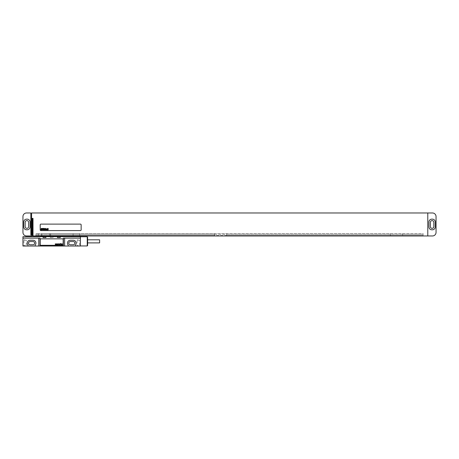 <?xml version="1.0" encoding="UTF-8"?>
<svg xmlns="http://www.w3.org/2000/svg" width="459" height="459" viewBox="0 0 459 459"><rect width="100%" height="100%" fill="white"/><g stroke="black" fill="none" stroke-linecap="round" stroke-linejoin="round"><path stroke-width="0.34" stroke-dasharray="2.29 1.72" d="M22.95 216.568L22.95 232.374A3.592 3.592 0 0 0 26.542 235.966L32.291 235.966L32.291 218.364L33.008 218.364L33.008 235.966L432.458 235.966A3.592 3.592 0 0 0 436.05 232.374L436.05 216.568A3.592 3.592 0 0 0 432.458 212.976L31.573 212.976L31.573 234.888L31.212 234.888L31.212 235.966L31.212 234.888L30.851 234.888L30.851 212.976L26.542 212.976A3.592 3.592 0 0 0 22.95 216.568M26.616 219.155A2.874 2.874 0 0 0 23.742 222.03L23.742 226.912A2.874 2.874 0 0 0 26.616 229.787L27.19 229.787A2.874 2.874 0 0 0 30.064 226.912L30.064 222.03A2.874 2.874 0 0 0 27.19 219.155L26.616 219.155A2.874 2.874 0 0 0 23.742 222.03L23.742 226.912A2.874 2.874 0 0 0 26.616 229.787L27.19 229.787A2.874 2.874 0 0 0 30.064 226.912L30.064 222.03A2.874 2.874 0 0 0 27.19 219.155L26.616 219.155A2.874 2.874 0 0 0 23.742 222.03L23.742 226.912A2.874 2.874 0 0 0 26.616 229.787L27.19 229.787A2.874 2.874 0 0 0 30.064 226.912L30.064 222.03A2.874 2.874 0 0 0 27.19 219.155L26.616 219.155M25.176 222.317L25.176 226.626A1.727 1.727 0 0 0 26.903 228.352A1.727 1.727 0 0 0 28.624 226.626L28.624 222.317A1.727 1.727 0 0 0 26.903 220.59A1.727 1.727 0 0 0 25.176 222.317M35.882 235.966L214.41 235.966L214.41 233.597L423.118 233.597L423.118 234.423L423.118 233.597L390.431 233.597L390.431 235.966L423.118 235.966L423.118 234.423L423.118 235.966L214.41 235.966L214.41 233.597L35.882 233.597L38.395 233.597L38.395 235.966L390.431 235.966L390.431 233.597L38.395 233.597L38.395 235.966L35.882 235.966L35.882 235.501L214.41 235.501L35.882 235.501L35.882 234.423L214.41 234.423L35.882 234.423L35.882 233.597L35.882 234.423L38.395 234.423L35.882 234.423L35.882 235.501L38.395 235.501L35.882 235.501L35.882 235.966M226.626 235.966L226.626 235.501L423.118 235.501L226.626 235.501L226.626 233.597L226.626 235.966M226.626 234.423L423.118 234.423L226.626 234.423M402.641 233.597L402.641 234.423L423.118 234.423L402.641 234.423L402.641 235.966L402.641 233.597M50.61 233.597L50.61 234.423L390.431 234.423L50.61 234.423L50.61 235.501L390.431 235.501L50.61 235.501L50.61 235.966L50.61 233.597M402.641 235.501L423.118 235.501L402.641 235.501M427.788 235.966L427.788 212.976M40.908 224.112A0.717 0.717 0 0 0 40.191 224.83L40.191 229.861A0.717 0.717 0 0 0 40.908 230.579L80.423 230.579A0.717 0.717 0 0 0 81.145 229.861L81.145 224.83A0.717 0.717 0 0 0 80.423 224.112L40.908 224.112M428.935 226.912A2.874 2.874 0 0 0 431.81 229.787L432.384 229.787A2.874 2.874 0 0 0 435.258 226.912L435.258 222.03A2.874 2.874 0 0 0 432.384 219.155L431.81 219.155A2.874 2.874 0 0 0 428.935 222.03L428.935 226.912A2.874 2.874 0 0 0 431.81 229.787L432.384 229.787A2.874 2.874 0 0 0 435.258 226.912L435.258 222.03A2.874 2.874 0 0 0 432.384 219.155L431.81 219.155A2.874 2.874 0 0 0 428.935 222.03L428.935 226.912A2.874 2.874 0 0 0 431.81 229.787L432.384 229.787A2.874 2.874 0 0 0 435.258 226.912L435.258 222.03A2.874 2.874 0 0 0 432.384 219.155L431.81 219.155A2.874 2.874 0 0 0 428.935 222.03L428.935 226.912M430.376 222.317L430.376 226.626A1.727 1.727 0 0 0 432.097 228.352A1.727 1.727 0 0 0 433.824 226.626L433.824 222.317A1.727 1.727 0 0 0 432.097 220.59A1.727 1.727 0 0 0 430.376 222.317M31.212 235.966L31.212 234.888M35.165 246.024L35.165 245.106L35.165 246.024L38.757 246.024L38.757 238.123L22.95 238.123L22.95 246.024L27.982 246.024L27.982 245.106L27.982 246.024L35.165 246.024L35.165 245.106A2.909 2.909 0 0 0 33.008 240.241L30.133 240.241A2.909 2.909 0 0 0 27.982 245.106L27.982 246.024M75.396 246.024L75.396 245.106L75.396 246.024L80.423 246.024L80.423 238.123L64.621 238.123L64.621 246.024L68.213 246.024L68.213 245.106L68.213 246.024L75.396 246.024L75.396 245.106A2.909 2.909 0 0 0 73.239 240.241L70.365 240.241A2.909 2.909 0 0 0 68.213 245.106L68.213 246.024M64.621 246.024L38.757 246.024M26.685 246.024L23.524 246.024L26.685 246.024L26.289 245.628L23.92 245.628L26.289 245.628L26.289 240.206L23.92 240.206L23.92 245.628L23.524 246.024M79.849 246.024L76.687 246.024L79.849 246.024L79.453 245.628L77.083 245.628L79.453 245.628L79.453 240.206L77.083 240.206L77.083 245.628L76.687 246.024M50.249 237.544L53.124 237.544L50.249 237.544L50.249 236.683L22.95 236.683L22.95 238.123L38.757 238.123M64.621 238.123L80.423 238.123L80.423 236.683L53.124 236.683L53.124 237.544M45.94 237.544L43.066 237.544M60.307 237.544L57.432 237.544M50.249 236.683L53.124 236.683M49.727 236.683L79.705 236.683L49.727 236.683L49.727 233.597L48.229 233.597L71.604 233.597L49.727 233.597L49.727 235.966M73.107 235.966L73.107 233.597L71.604 233.597L79.545 233.597L73.107 233.597L73.107 236.683M79.545 235.966L79.545 236.683M41.792 236.683L41.792 233.597L48.229 233.597L41.631 233.597L41.792 235.966M63.382 246.024L63.382 238.123L80.423 238.123M22.95 238.123L39.996 238.123L39.996 246.024M63.181 239.558A0.717 0.717 0 0 0 62.464 238.841L40.908 238.841A0.717 0.717 0 0 0 40.191 239.558L40.191 244.59A0.717 0.717 0 0 0 40.908 245.307L62.464 245.307A0.717 0.717 0 0 0 63.181 244.59L63.181 239.558M80.423 241.354L80.423 236.758L80.423 241.354M30.133 240.241A2.909 2.909 0 0 0 27.982 245.106A2.909 2.909 0 0 1 30.133 240.241L33.008 240.241L30.133 240.241M35.165 245.106A2.909 2.909 0 0 0 33.008 240.241A2.909 2.909 0 0 1 35.165 245.106M70.365 240.241A2.909 2.909 0 0 0 68.213 245.106A2.909 2.909 0 0 1 70.365 240.241L73.239 240.241L70.365 240.241M75.396 245.106A2.909 2.909 0 0 0 73.239 240.241A2.909 2.909 0 0 1 75.396 245.106M30.133 241.532A1.618 1.618 0 0 0 28.515 243.15A1.618 1.618 0 0 0 30.133 244.767L33.008 244.767A1.618 1.618 0 0 0 34.626 243.15A1.618 1.618 0 0 0 33.008 241.532L30.133 241.532M70.365 241.532A1.618 1.618 0 0 0 68.752 243.15A1.618 1.618 0 0 0 70.365 244.767L73.239 244.767A1.618 1.618 0 0 0 74.857 243.15A1.618 1.618 0 0 0 73.239 241.532L70.365 241.532M87.25 245.949L87.25 236.758M87.612 245.594L87.612 237.114M87.612 241.354L87.612 239.81L87.612 241.354M99.609 242.897L99.609 239.81M23.92 240.206L26.289 240.206L25.107 239.495L23.92 240.206M77.083 240.206L79.453 240.206L78.271 239.495L77.083 240.206M48.229 236.683L48.229 235.966M71.604 236.683L71.604 235.966M79.705 235.966L79.705 233.597M41.631 235.966L41.631 233.597"/><path stroke-width="0.69" d="M22.95 232.374L22.95 216.568A3.592 3.592 0 0 1 26.542 212.976L30.851 212.976L30.851 234.888L31.212 234.888L31.212 235.966L26.542 235.966A3.592 3.592 0 0 1 22.95 232.374M26.616 219.155A2.874 2.874 0 0 0 23.742 222.03L23.742 226.912A2.874 2.874 0 0 0 26.616 229.787L27.19 229.787A2.874 2.874 0 0 0 30.064 226.912L30.064 222.03A2.874 2.874 0 0 0 27.19 219.155L26.616 219.155M25.176 222.317L25.176 226.626A1.727 1.727 0 0 0 26.903 228.352A1.727 1.727 0 0 0 28.624 226.626L28.624 222.317A1.727 1.727 0 0 0 26.903 220.59A1.727 1.727 0 0 0 25.176 222.317M31.212 234.888L31.573 234.888L31.573 212.976L432.458 212.976A3.592 3.592 0 0 1 436.05 216.568L436.05 232.374A3.592 3.592 0 0 1 432.458 235.966L33.008 235.966L33.008 218.364L32.291 218.364L32.291 235.966L31.212 235.966M427.788 235.966L427.788 212.976M428.935 226.912A2.874 2.874 0 0 0 431.81 229.787L432.384 229.787A2.874 2.874 0 0 0 435.258 226.912L435.258 222.03A2.874 2.874 0 0 0 432.384 219.155L431.81 219.155A2.874 2.874 0 0 0 428.935 222.03L428.935 226.912M430.376 222.317L430.376 226.626A1.727 1.727 0 0 0 432.097 228.352A1.727 1.727 0 0 0 433.824 226.626L433.824 222.317A1.727 1.727 0 0 0 432.097 220.59A1.727 1.727 0 0 0 430.376 222.317M40.908 224.112A0.717 0.717 0 0 0 40.191 224.83L40.191 229.861A0.717 0.717 0 0 0 40.908 230.579L80.423 230.579A0.717 0.717 0 0 0 81.145 229.861L81.145 224.83A0.717 0.717 0 0 0 80.423 224.112L40.908 224.112M22.95 246.024L80.423 246.024L80.423 236.683L22.95 236.683L22.95 246.024M43.066 236.683L43.066 237.544L45.94 237.544L45.94 236.683M57.432 236.683L57.432 237.544L60.307 237.544L60.307 236.683M63.382 246.024L63.382 238.123L80.423 238.123M22.95 238.123L39.996 238.123L39.996 246.024M64.621 238.123L64.621 246.024M35.165 246.024L35.165 245.106A2.909 2.909 0 0 0 33.008 240.241L30.133 240.241A2.909 2.909 0 0 0 27.982 245.106L27.982 246.024M38.757 238.123L38.757 246.024M75.396 246.024L75.396 245.106A2.909 2.909 0 0 0 73.239 240.241L70.365 240.241A2.909 2.909 0 0 0 68.213 245.106L68.213 246.024M30.133 241.532A1.618 1.618 0 0 0 28.515 243.15A1.618 1.618 0 0 0 30.133 244.767L33.008 244.767A1.618 1.618 0 0 0 34.626 243.15A1.618 1.618 0 0 0 33.008 241.532L30.133 241.532M70.365 241.532A1.618 1.618 0 0 0 68.752 243.15A1.618 1.618 0 0 0 70.365 244.767L73.239 244.767A1.618 1.618 0 0 0 74.857 243.15A1.618 1.618 0 0 0 73.239 241.532L70.365 241.532M87.25 236.758L87.25 245.949L87.612 245.594L87.612 237.114L87.25 236.758L80.423 236.758M87.612 239.81L99.609 239.81L99.609 242.897L87.612 242.897M63.181 239.558A0.717 0.717 0 0 0 62.464 238.841L40.908 238.841A0.717 0.717 0 0 0 40.191 239.558L40.191 244.59A0.717 0.717 0 0 0 40.908 245.307L62.464 245.307A0.717 0.717 0 0 0 63.181 244.59L63.181 239.558M41.379 228.611L41.321 229.052L41.379 228.611M41.167 228.421L40.908 229.861L41.281 229.259L41.476 229.861L41.671 228.479L41.167 228.421M42.36 228.702L41.884 228.462L41.649 229.821L42.113 229.821L42.044 228.662L42.36 228.702M42.532 228.421L42.28 229.861L42.825 228.978L42.922 228.421L42.532 228.421M43.37 228.421L43.112 229.861L43.542 229.672L43.76 228.421L43.37 228.421M43.875 228.421L43.622 229.861L43.875 228.421M44.271 229.144L44.362 228.846L44.271 229.144M44.242 229.311L44.575 228.725L44.184 228.725L43.972 229.643L44.385 229.821L44.242 229.311M44.781 228.421L44.529 229.861L44.821 229.305L45.045 229.861L45.229 228.685L44.867 229.116L44.781 228.421M45.378 228.421L45.332 229.861L45.378 228.421M46.135 228.955L45.705 228.691L45.498 229.861L46.135 228.955M46.422 228.903L46.319 229.707L46.422 228.903M46.21 228.909L46.284 229.867L46.703 228.909L46.21 228.909M47.283 228.955L46.841 228.691L46.634 229.861L47.059 228.857L47.122 229.861L47.283 228.955M47.449 228.685L47.243 229.861L47.449 228.685M47.822 228.421L47.57 229.861L47.862 229.305L48.086 229.861L48.264 228.685L47.908 229.116L47.822 228.421M55.287 243.855L55.35 244.59L55.573 244.085L55.82 244.59L56.004 243.855L55.757 244.36L55.287 243.855M56.296 243.855L56.359 244.59L56.589 244.085L56.836 244.59L57.014 243.855L56.767 244.36L56.296 243.855M57.306 243.855L57.369 244.59L57.599 244.085L57.845 244.59L58.023 243.855L57.777 244.36L57.306 243.855M58.609 244.59L58.901 243.855L58.494 243.855L58.609 244.59M59.188 244.039L59.75 243.947L59.079 243.993L59.687 244.406L59.125 244.498L59.75 244.521L59.188 244.039M60.313 244.59L60.559 243.511L59.974 243.855L60.313 244.59M61.753 244.59L61.638 243.924L61.053 243.947L61.592 244.039L61.122 244.544L61.753 244.59M61.592 244.199L61.167 244.452L61.592 244.199M62.424 244.498L62.108 243.672L62.424 244.498M79.545 236.683L79.545 235.966M73.107 236.683L73.107 235.966M71.604 236.683L71.604 235.966M49.727 236.683L49.727 235.966M48.229 236.683L48.229 235.966M41.792 236.683L41.792 235.966M79.705 236.683L79.705 235.966M41.631 236.683L41.631 235.966M80.423 245.949L87.25 245.949"/></g></svg>
